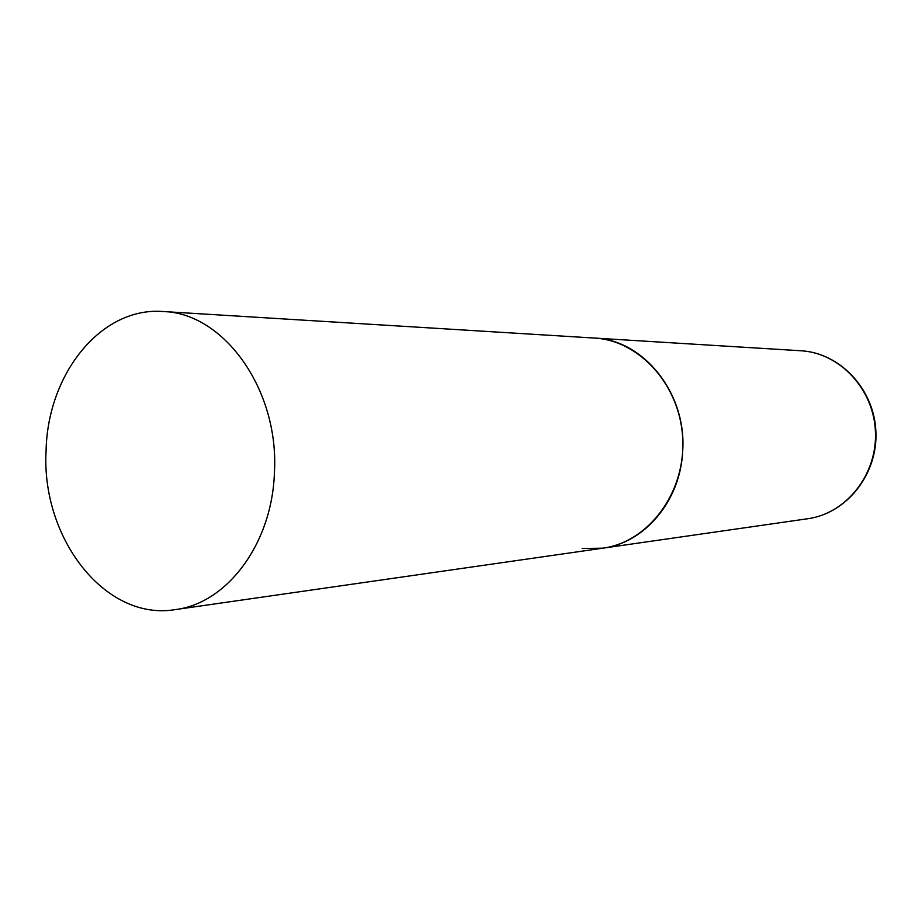 <?xml version="1.0" encoding="UTF-8"?>
<svg xmlns="http://www.w3.org/2000/svg" width="922" height="922" viewBox="0 0 922 922"><rect width="100%" height="100%" fill="white"/><g stroke="black" fill="none" stroke-linecap="round" stroke-linejoin="round"><path stroke-width="1.38" d="M593.319 337.994L594.287 338.051C639.995 340.379 680.828 386.018 682.764 439.69C685.184 493.339 648.201 542.148 602.827 548.175L582.162 548.498M602.827 548.175C644.685 543.012 680.551 500.658 682.672 451.261C686.982 393.602 643.556 339.596 594.287 338.051L800.941 350.763C839.735 352.803 873.918 389.199 875.439 431.853C877.387 474.496 846.269 513.554 807.776 518.729L175.238 609.615C226.996 603.495 272.071 543.761 274.41 472.871C279.47 390.087 224.034 312.961 163.125 311.521C101.293 306.611 47.771 373.479 46.1 450.236C40.879 537.837 105.039 621.393 175.238 609.615M800.941 350.763C840.368 352.919 874.402 389.522 875.9 431.842C877.848 474.139 846.892 513.381 807.776 518.729M594.287 338.051L163.125 311.521"/></g></svg>
